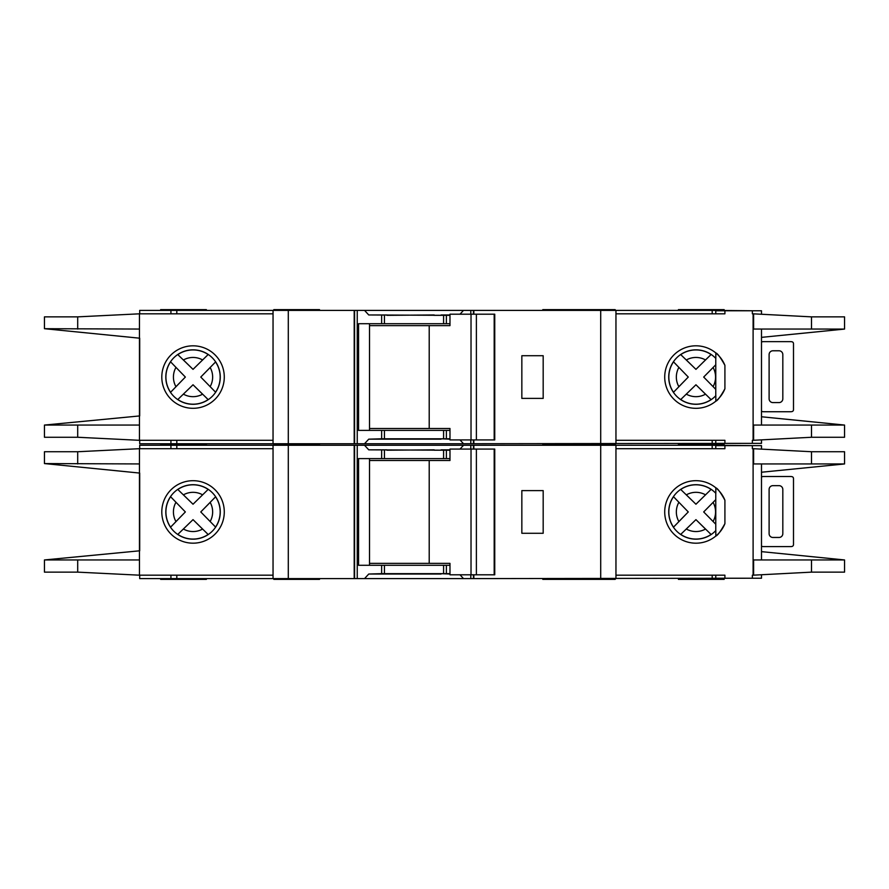 <?xml version="1.0" encoding="UTF-8"?>
<svg xmlns="http://www.w3.org/2000/svg" width="889" height="889" viewBox="0 0 889 889"><rect width="100%" height="100%" fill="white"/><g stroke="black" fill="none" stroke-linecap="round" stroke-linejoin="round"><path stroke-width="1.33" d="M494.184 574.805L494.184 449.067L494.751 449.067L494.751 574.805L476.382 574.805L476.382 449.067L449.978 449.067L449.978 460.502L369.524 460.502M476.382 574.805L471.026 574.805L471.026 449.067M471.026 574.805L449.978 574.805L449.978 563.37L429.209 563.37L429.209 460.502M429.209 563.37L369.524 563.37M494.184 449.067L476.382 449.067M761.495 476.86A7.623 7.623 0 0 1 763.773 476.504L790.443 476.504A7.623 7.623 0 0 1 791.977 476.66A1.9 1.9 0 0 1 793.499 478.526L793.499 544.59A1.9 1.9 0 0 1 791.977 546.457A7.623 7.623 0 0 1 790.443 546.613L763.773 546.613A7.623 7.623 0 0 1 761.495 546.257M779.02 537.467L772.919 537.467A3.812 3.812 0 0 1 769.107 533.656L769.107 489.461A3.812 3.812 0 0 1 772.919 485.65L779.02 485.65A3.812 3.812 0 0 1 782.82 489.461L782.82 533.656A3.812 3.812 0 0 1 779.02 537.467M680.663 534.467L695.943 519.643L711.078 534.467A27.137 27.137 0 0 1 680.73 534.389L695.943 519.643L705.499 529.066A19.614 19.614 0 0 1 686.33 529.022M177.744 534.467L193.024 519.643L207.637 533.978M761.495 448.923L761.495 445.645L715.767 445.645L715.767 448.689M844.55 572.138L844.55 559.948L844.55 572.138L811.501 572.138L753.105 575.183L753.105 448.689L752.35 448.689L752.35 445.645M761.495 574.95L761.495 578.228L752.35 578.228L752.35 575.183L753.105 575.183M752.35 578.228L715.767 578.228L715.767 575.183M715.767 530.622L715.767 493.251M206.37 443.733L206.37 444.5L160.653 444.5L206.37 444.5L206.37 445.267M615.188 445.267L615.188 444.5L542.801 444.5L542.801 445.267M319.529 445.267L319.529 444.5L273.812 444.5L273.812 445.267M615.188 443.733L615.188 444.5L569.471 444.5L569.471 445.267M319.529 578.617L319.529 579.372L273.812 579.372L273.812 578.617M615.188 578.617L615.188 579.372L542.801 579.372L542.801 578.617M724.157 578.617L724.157 579.372L678.429 579.372L678.429 578.617M569.471 579.372L569.471 578.617M193.035 484.705A27.237 27.237 0 0 0 165.81 511.942A27.237 27.237 0 0 0 193.035 539.167A27.237 27.237 0 0 0 220.272 511.942A27.237 27.237 0 0 0 193.035 484.705M193.035 543.179A31.237 31.237 0 0 1 161.798 511.942A31.237 31.237 0 0 1 193.035 480.693A31.237 31.237 0 0 1 224.284 511.942A31.237 31.237 0 0 1 193.035 543.179M441.066 573.661L449.978 574.038M460.002 574.805L463.513 578.617L364.534 578.617L368.746 574.038L441.066 574.038M441.066 450.212L434.21 450.212M434.21 449.834L386.971 450.212M695.965 484.705A27.237 27.237 0 0 0 668.728 511.942A27.237 27.237 0 0 0 715.823 530.566L715.823 536.056C717.601 535.5 720.623 531.378 724.913 523.665A31.237 31.237 0 0 1 664.716 511.942A31.237 31.237 0 0 1 724.913 500.207C720.635 492.506 717.601 488.372 715.823 487.817L715.823 493.306A27.237 27.237 0 0 0 695.965 484.705M753.105 448.689L811.501 451.734L844.55 451.734L844.55 463.936L844.55 451.734M724.913 445.645L724.913 448.689L615.955 448.689M753.105 559.948L844.55 559.948L761.495 551.636M761.495 472.237L844.55 463.947L811.501 463.936L811.501 451.734M753.105 463.936L811.501 463.936M724.913 578.228L724.913 575.183L615.955 575.183M215.638 527.121L200.77 511.942L215.571 496.818A27.137 27.137 0 0 1 215.571 527.055L200.77 511.942L210.171 502.396A19.614 19.614 0 0 1 210.171 521.476M213.927 498.54L214.849 497.573M206.437 532.822L207.404 533.744M208.159 534.467A27.137 27.137 0 0 1 177.811 534.389L193.024 519.643L202.581 529.066A19.614 19.614 0 0 1 183.412 529.022M170.51 496.64L185.357 511.942L170.588 527.166A27.137 27.137 0 0 1 170.588 496.707L185.357 511.942L175.955 521.565A19.614 19.614 0 0 1 175.955 502.307M172.222 525.443L171.299 526.41M208.226 489.339L193.024 504.23L177.744 489.406M179.534 491.128L178.567 490.195M177.811 489.483A27.137 27.137 0 0 1 208.159 489.406L193.024 504.23L183.412 494.851A19.614 19.614 0 0 1 202.581 494.806M711.144 489.339L695.943 504.23L681.252 489.972M680.73 489.483A27.137 27.137 0 0 1 711.078 489.406L695.943 504.23L686.33 494.851A19.614 19.614 0 0 1 705.499 494.806M713.089 521.476A19.614 19.614 0 0 0 713.089 502.396L703.688 511.942L715.767 524.232L703.688 511.942L715.767 499.64M709.366 532.822L710.322 533.744M673.429 496.64L688.275 511.942L673.506 527.166A27.137 27.137 0 0 1 673.506 496.707L688.275 511.942L678.874 521.565A19.614 19.614 0 0 1 678.874 502.307M675.151 525.443L674.218 526.41M682.452 491.128L681.485 490.195M139.695 473.07L139.695 550.802L139.695 473.07L44.45 463.569L139.462 463.936L139.462 448.689L273.045 448.689M273.045 575.183L139.462 575.183L139.462 463.936M386.971 449.834L368.746 449.834L364.534 445.267L170.932 445.267L170.932 448.689M364.534 445.267L463.513 445.267L460.002 449.067M470.803 449.067L470.803 445.267L463.513 445.267M470.803 445.267L712.189 445.267L712.189 448.689M753.105 445.645L712.189 445.267M139.695 448.689L139.695 445.267L170.932 445.267M753.105 578.228L463.513 578.617M449.978 450.212L368.746 449.834M449.978 458.602L443.589 458.602L443.589 450.212M449.978 573.661L443.589 573.661L443.589 565.282L449.978 565.282M364.534 578.617L357.245 578.617L357.245 445.267M368.746 574.038L381.648 573.661L381.648 565.282L443.589 565.282M443.589 458.602L358.567 458.602L358.567 565.282L381.648 565.282M443.589 573.661L381.648 573.661M139.695 575.183L139.695 578.617L357.245 578.617M273.045 578.617L273.045 445.267M724.913 523.665L724.913 500.207M615.955 578.617L615.955 445.267M139.462 448.689L77.699 451.734L44.45 451.734L44.45 463.569M139.695 550.802L44.45 559.948L139.462 559.948M139.462 575.183L77.699 572.138L44.45 572.138L44.45 560.303M354.589 578.617L354.589 445.267M354.2 578.617L354.2 445.267M543.179 490.606L543.179 533.278L521.843 533.278L521.843 490.606L543.179 490.606M473.837 578.617L473.837 574.805M473.837 449.067L473.837 445.267M473.459 578.617L473.459 574.805M473.459 449.067L473.459 445.267M369.524 458.602L369.524 565.282M206.37 578.617L206.37 579.372L160.653 579.372L160.653 578.617M724.157 443.733L724.157 444.5L678.429 444.5L724.157 444.5L724.157 445.267M160.653 443.733L160.653 445.267M449.978 449.834L441.066 449.834M761.495 341.976A7.623 7.623 0 0 1 763.773 341.632L790.443 341.632A7.623 7.623 0 0 1 791.977 341.787A1.9 1.9 0 0 1 793.499 343.654L793.499 409.718A1.9 1.9 0 0 1 791.977 411.585A7.623 7.623 0 0 1 790.443 411.729L763.773 411.729A7.623 7.623 0 0 1 761.495 411.385M779.02 402.595L772.919 402.595A3.812 3.812 0 0 1 769.107 398.783L769.107 354.589A3.812 3.812 0 0 1 772.919 350.777L779.02 350.777A3.812 3.812 0 0 1 782.82 354.589L782.82 398.783A3.812 3.812 0 0 1 779.02 402.595M494.184 439.933L494.184 314.195L494.751 314.195L494.751 439.933L476.382 439.933L476.382 314.195L449.978 314.195L449.978 325.63L369.524 325.63M476.382 439.933L471.026 439.933L471.026 314.195M471.026 439.933L449.978 439.933L449.978 428.498L429.209 428.498L429.209 325.63M429.209 428.498L369.524 428.498M494.184 314.195L476.382 314.195M680.663 399.594L695.943 384.77L711.078 399.594A27.137 27.137 0 0 1 680.73 399.517L695.943 384.77L705.499 394.194A19.614 19.614 0 0 1 686.33 394.149M177.744 399.594L193.024 384.77L208.159 399.594A27.137 27.137 0 0 1 177.811 399.517L193.024 384.77L202.581 394.194A19.614 19.614 0 0 1 183.412 394.149M761.495 314.05L761.495 310.772L715.767 310.772L715.767 313.817M844.55 437.266L844.55 425.064L844.55 437.266L811.501 437.266L753.105 440.311L753.105 313.817L752.35 313.817L752.35 310.772M761.495 440.077L761.495 443.355L752.35 443.355L752.35 440.311L753.105 440.311M752.35 443.355L715.767 443.355L715.767 440.311M715.767 395.749L715.767 358.378M160.653 310.383L160.653 309.628L206.37 309.628L206.37 310.383M615.188 310.383L615.188 309.628L542.801 309.628L542.801 310.383M319.529 310.383L319.529 309.628L273.812 309.628L273.812 310.383M569.471 309.628L569.471 310.383M319.529 443.733L319.529 444.5L273.812 444.5L273.812 443.733M569.471 443.733L569.471 444.5L542.801 444.5L542.801 443.733M678.429 445.267L678.429 443.733M193.035 349.833A27.237 27.237 0 0 0 165.81 377.058A27.237 27.237 0 0 0 193.035 404.295A27.237 27.237 0 0 0 220.272 377.058A27.237 27.237 0 0 0 193.035 349.833M193.035 408.307A31.237 31.237 0 0 1 161.798 377.058A31.237 31.237 0 0 1 193.035 345.821A31.237 31.237 0 0 1 224.284 377.058A31.237 31.237 0 0 1 193.035 408.307M441.066 438.788L449.978 439.166M460.002 439.933L463.513 443.733L364.534 443.733L368.746 439.166L441.066 439.166M441.066 315.339L434.21 315.339M434.21 314.962L386.971 315.339M695.965 349.833A27.237 27.237 0 0 0 668.728 377.058A27.237 27.237 0 0 0 715.823 395.694L715.823 401.183C717.601 400.628 720.623 396.505 724.913 388.793A31.237 31.237 0 0 1 664.716 377.058A31.237 31.237 0 0 1 724.913 365.335C720.635 357.634 717.601 353.5 715.823 352.944L715.823 358.434A27.237 27.237 0 0 0 695.965 349.833M753.105 313.817L811.501 316.862L844.55 316.862L844.55 329.052L844.55 316.862M724.913 310.772L724.913 313.817L615.955 313.817M753.105 425.064L844.55 425.064L761.495 416.763M761.495 337.364L844.55 329.074L811.501 329.052L811.501 316.862M753.105 329.052L811.501 329.052M724.913 443.355L724.913 440.311L615.955 440.311M215.638 392.249L200.77 377.058L215.571 361.945A27.137 27.137 0 0 1 215.571 392.182L200.77 377.058L210.171 367.524A19.614 19.614 0 0 1 210.171 386.604M213.927 363.657L214.849 362.701M206.437 397.95L207.404 398.872M170.51 361.767L185.357 377.058L170.588 392.293A27.137 27.137 0 0 1 170.588 361.834L185.357 377.058L175.955 386.693A19.614 19.614 0 0 1 175.955 367.435M172.222 390.571L171.299 391.538M208.226 354.455L193.024 369.357L177.744 354.533M179.534 356.245L178.567 355.322M177.811 354.611A27.137 27.137 0 0 1 208.159 354.533L193.024 369.357L183.412 359.978A19.614 19.614 0 0 1 202.581 359.934M705.499 359.934L695.943 369.357L680.73 354.611A27.137 27.137 0 0 1 711.078 354.533L705.499 359.934A19.614 19.614 0 0 0 686.33 359.978L695.943 369.357L711.144 354.455M713.089 386.604A19.614 19.614 0 0 0 713.089 367.524L703.688 377.058L715.767 389.36L703.688 377.058L715.767 364.768M709.366 397.95L710.322 398.872M673.429 361.767L688.275 377.058L673.995 391.771M675.151 390.571L674.218 391.538M673.506 392.293A27.137 27.137 0 0 1 673.506 361.834L688.275 377.058L678.874 386.693A19.614 19.614 0 0 1 678.874 367.435M682.452 356.245L681.485 355.322M139.695 338.198L139.695 415.93L139.695 338.198L44.45 328.697L139.462 329.052L139.462 313.817L273.045 313.817M273.045 440.311L139.462 440.311L139.462 329.052M386.971 314.962L368.746 314.962L364.534 310.383L170.932 310.383L170.932 313.817M364.534 310.383L463.513 310.383L460.002 314.195M470.803 314.195L470.803 310.383L463.513 310.383M470.803 310.383L712.189 310.383L712.189 313.817M753.105 310.772L712.189 310.383M139.695 313.817L139.695 310.383L170.932 310.383M753.105 443.355L463.513 443.733M449.978 315.339L368.746 314.962M449.978 323.718L443.589 323.718L443.589 315.339M449.978 438.788L443.589 438.788L443.589 430.398L449.978 430.398M364.534 443.733L357.245 443.733L357.245 310.383M368.746 439.166L381.648 438.788L381.648 430.398L443.589 430.398M443.589 323.718L358.567 323.718L358.567 430.398L381.648 430.398M443.589 438.788L381.648 438.788M139.695 440.311L139.695 443.733L357.245 443.733M273.045 443.733L273.045 310.383M724.913 388.793L724.913 365.335M615.955 443.733L615.955 310.383M139.462 313.817L77.699 316.862L44.45 316.862L44.45 328.697M139.695 415.93L44.45 425.064L139.462 425.064M139.462 440.311L77.699 437.266L44.45 437.266L44.45 425.431M354.589 443.733L354.589 310.383M354.2 443.733L354.2 310.383M543.179 355.722L543.179 398.394L521.843 398.394L521.843 355.722L543.179 355.722M473.837 443.733L473.837 439.933M473.837 314.195L473.837 310.383M473.459 443.733L473.459 439.933M473.459 314.195L473.459 310.383M369.524 323.718L369.524 430.398M678.429 310.383L678.429 309.628L724.157 309.628L724.157 310.383M449.978 314.962L441.066 314.962M470.803 578.617L470.803 574.805M446.389 458.602L446.389 450.212M446.389 573.661L446.389 565.282M381.648 458.602L381.648 450.212M384.448 573.661L384.448 565.282M811.501 572.138L811.501 559.948M384.448 458.602L384.448 450.212M77.699 463.936L77.699 451.734M77.699 572.138L77.699 559.948M753.616 463.936L753.616 448.689M753.616 575.183L753.616 559.948M288.292 578.617L288.292 445.267M600.708 578.617L600.708 445.267M712.189 578.617L712.189 575.183M170.932 578.617L170.932 575.183M176.811 578.617L176.811 575.183M176.811 445.267L176.811 448.689M470.803 443.733L470.803 439.933M446.389 323.718L446.389 315.339M446.389 438.788L446.389 430.398M381.648 323.718L381.648 315.339M384.448 438.788L384.448 430.398M811.501 437.266L811.501 425.064M384.448 323.718L384.448 315.339M77.699 329.052L77.699 316.862M77.699 437.266L77.699 425.064M753.616 329.052L753.616 313.817M753.616 440.311L753.616 425.064M288.292 443.733L288.292 310.383M600.708 443.733L600.708 310.383M712.189 443.733L712.189 440.311M170.932 443.733L170.932 440.311M176.811 443.733L176.811 440.311M176.811 310.383L176.811 313.817M761.495 559.948L761.495 463.936M761.495 425.064L761.495 329.052"/></g></svg>
